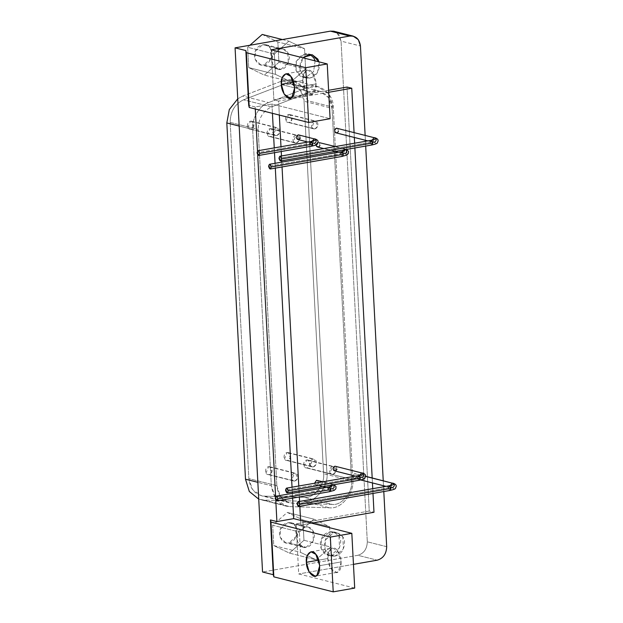 <?xml version="1.0" encoding="UTF-8"?>
<svg xmlns="http://www.w3.org/2000/svg" width="623" height="623" viewBox="0 0 623 623"><rect width="100%" height="100%" fill="white"/><g stroke="black" fill="none" stroke-linecap="round" stroke-linejoin="round"><path stroke-width="0.47" stroke-dasharray="3.12 2.34" d="M331.148 555.155C337.939 555.389 343.67 541.332 338.943 536.029C336.241 528.95 323.43 531.193 321.507 539.082C317.419 545.935 324.505 557.741 331.148 555.155L327.605 555.038L321.125 548.653L321.507 539.082L329.917 531.692L333.796 532.665L325.385 540.063L325.004 549.634L331.475 556.012L335.026 556.137L331.148 555.155L335.026 556.137L343.437 548.738L342.821 537.01L337.347 532.79L333.796 532.665L329.917 531.692L333.469 531.808L338.943 536.029L339.558 547.765L331.148 555.155M306.088 547.282C300.325 549.525 294.188 539.292 297.732 533.35C299.398 526.513 310.503 524.566 312.847 530.703C316.936 535.305 311.975 547.485 306.088 547.282L313.377 540.873L312.847 530.703L308.097 527.05L305.021 526.941L287.795 522.596L290.871 522.697L295.614 526.357L296.151 536.528L288.862 542.937L306.088 547.282L288.862 542.937L285.786 542.828L280.171 537.299L280.506 529.005L287.795 522.596L305.021 526.941L297.732 533.35L297.397 541.644L303.012 547.181L306.088 547.282M303.962 540.281L289.391 553.092L273.754 545.569L272.695 525.244L287.258 512.441L302.895 519.956L303.962 540.281L330.665 547.025L316.095 559.836L289.391 553.092L303.962 540.281L302.895 519.956L329.598 526.7L330.665 547.025L303.962 540.281M288.862 542.937C294.749 543.131 299.71 530.952 295.614 526.357C293.269 520.221 282.164 522.16 280.506 529.005C276.962 534.939 283.099 545.172 288.862 542.937M313.961 519.185L329.598 526.7L302.895 519.956L287.258 512.441L313.961 519.185L287.258 512.441L272.695 525.244L299.398 531.987L313.961 519.185L299.398 531.987L272.695 525.244L273.754 545.569L300.457 552.313L299.398 531.987L300.457 552.313L273.754 545.569L289.391 553.092L316.095 559.836L300.457 552.313L316.095 559.836L330.665 547.025L329.598 526.7L313.961 519.185M281.035 69.293C275.28 71.536 269.136 61.303 272.679 55.361C274.346 48.524 285.451 46.577 287.795 52.714C291.891 57.316 286.923 69.496 281.035 69.293L288.324 62.884L287.795 52.714L283.044 49.061L279.968 48.952L262.742 44.607L265.819 44.708L270.569 48.368L271.098 58.539L263.809 64.948L281.035 69.293L263.809 64.948L260.733 64.839L255.119 59.31L255.453 51.016L262.742 44.607L279.968 48.952L272.679 55.361L272.344 63.655L277.959 69.192L281.035 69.293M278.909 62.292L264.339 75.103L248.709 67.58L247.643 47.255L249.932 45.245L247.643 47.255L274.346 53.999L288.916 41.196L304.546 48.711L305.613 69.036L291.042 81.847L264.339 75.103L278.909 62.292L305.613 69.036L278.909 62.292L277.842 41.967L278.909 62.292M262.213 34.452L277.842 41.967L304.546 48.711L277.842 41.967L262.213 34.452M263.809 64.948C269.697 65.142 274.657 52.963 270.569 48.368C268.225 42.232 257.12 44.171 255.453 51.016C251.91 56.95 258.047 67.183 263.809 64.948M282.421 39.553L288.916 41.196L282.421 39.553M275.413 74.324L274.346 53.999L247.643 47.255L248.709 67.58L275.413 74.324L248.709 67.58L264.339 75.103L291.042 81.847L275.413 74.324L291.042 81.847L305.613 69.036L304.546 48.711L288.916 41.196L274.346 53.999L275.413 74.324M268.599 466.689C272.664 465.77 273.606 473.978 269.011 474.516C264.448 475.583 264.518 467.203 268.599 466.689L266.005 473.067L267.828 474.477L294.85 481.042L293.674 481.003L291.844 479.593L294.445 473.215L268.599 466.689L295.629 473.262L297.662 478.573L294.85 481.042L269.011 474.516L271.815 472.047L269.782 466.728L268.599 466.689M250.501 121.228C254.558 120.301 255.5 128.509 250.905 129.047C246.342 130.114 246.412 121.734 250.501 121.228L247.899 127.598L249.722 129.008L276.752 135.573L275.568 135.534L273.738 134.124L276.339 127.754L250.501 121.228L277.523 127.793L279.556 133.112L276.752 135.573L250.905 129.047L253.709 126.586L251.676 121.267L250.501 121.228M287.094 452.555C291.159 451.636 292.101 459.844 287.507 460.381C282.943 461.448 283.013 453.061 287.094 452.555L284.501 458.933L286.323 460.342L313.353 466.907L312.17 466.868L310.34 465.459L312.941 459.081L287.094 452.555L314.124 459.12L316.157 464.439L313.353 466.907L287.507 460.381L290.31 457.913L288.278 452.594L287.094 452.555M270.125 128.681C274.19 127.762 275.132 135.97 270.53 136.507C265.966 137.574 266.037 129.187 270.125 128.681L267.524 135.059L269.354 136.468L296.377 143.033L295.193 142.994L293.371 141.585L295.964 135.207L270.125 128.681L297.148 135.246L299.18 140.564L296.377 143.033L270.538 136.507L273.341 134.038L271.309 128.72L270.125 128.681M306.726 460.015C310.791 459.089 311.726 467.297 307.131 467.834C302.568 468.901 302.638 460.522 306.726 460.015L304.125 466.386L305.955 467.795L332.978 474.36L331.794 474.321L329.964 472.912L332.565 466.541L306.726 460.015L333.749 466.58L335.781 471.899L332.978 474.36L307.131 467.834L309.935 465.373L307.91 460.054L306.726 460.015M288.62 114.546C292.685 113.627 293.628 121.835 289.025 122.373C284.47 123.432 284.532 115.053 288.62 114.546L286.019 120.924L287.849 122.326L314.872 128.899L313.688 128.852L311.866 127.45L314.459 121.072L288.62 114.546L315.643 121.111L317.675 126.43L314.872 128.899L289.033 122.373L291.837 119.904L289.804 114.585L288.62 114.546M276.846 485.699L280.475 496.624L289.212 502.769L261.216 495.698L252.479 489.553L248.85 478.628L276.846 485.699L258.171 129.436L230.175 122.365C230.331 111.556 234.785 104.041 243.546 99.805L282.523 84.806L291.689 84.175L300.605 90.584L304.055 101.253L323.571 473.706C325.292 484.678 313.556 498.945 304.141 497.325L264.316 496.134L292.312 503.197L332.137 504.396L304.141 497.325L332.137 504.396C341.544 506.016 353.288 491.749 351.567 480.777L323.571 473.706L351.567 480.777L332.051 108.324L304.055 101.253L332.051 108.324L328.594 97.655L319.677 91.246L310.519 91.877L282.523 84.806L310.519 91.877L271.542 106.876L243.546 99.805L271.542 106.876C262.781 111.112 258.327 118.627 258.171 129.436C258.327 118.627 262.781 111.112 271.542 106.876L310.519 91.877C319.591 87.018 332.596 96.954 332.051 108.324L351.567 480.777C353.288 491.749 341.544 506.016 332.137 504.396L292.312 503.197C283.27 502.083 278.115 496.251 276.846 485.699L248.85 478.628L230.175 122.365L258.171 129.436L276.846 485.699M314.459 121.072C311.679 122.272 310.807 124.398 311.866 127.45C313.93 129.607 315.869 129.265 317.675 126.43C318.392 123.074 317.325 121.283 314.459 121.072M332.565 466.541C329.777 467.741 328.913 469.867 329.964 472.912C332.036 475.069 333.975 474.734 335.781 471.899C336.498 468.535 335.423 466.752 332.565 466.541M295.964 135.207C293.184 136.414 292.312 138.54 293.371 141.585C295.434 143.742 297.373 143.399 299.18 140.564C299.897 137.208 298.83 135.425 295.964 135.207M312.941 459.081C310.153 460.288 309.288 462.414 310.34 465.459C312.411 467.616 314.35 467.273 316.157 464.439C316.873 461.082 315.799 459.299 312.941 459.081M276.339 127.754C273.552 128.953 272.687 131.079 273.738 134.124C275.81 136.281 277.749 135.946 279.556 133.112C280.272 129.748 279.197 127.964 276.339 127.754M294.445 473.215C291.657 474.422 290.793 476.548 291.844 479.593C293.916 481.75 295.847 481.408 297.662 478.573C298.378 475.217 297.303 473.433 294.445 473.215M237.745 98.823L242.76 96.059L281.736 81.06C292.553 75.266 308.058 87.103 307.412 100.661L326.927 473.122C328.975 486.197 314.981 503.213 303.759 501.281L263.934 500.082L258.724 499.109L289.781 506.608L286.471 506.188L276.277 499.584L271.332 485.738L257.844 482.334L271.332 485.738L252.665 129.475C251.528 120.551 258.039 106.159 268.606 102.585L307.575 87.586L317.878 86.69L328.703 93.863L333.25 107.187L352.766 479.648C354.884 491.236 342.152 509.505 329.598 507.807L289.781 506.608L263.934 500.082L303.759 501.281L329.598 507.807L303.759 501.281C314.981 503.213 328.975 486.197 326.927 473.122L352.766 479.648L326.927 473.122L307.412 100.661L333.25 107.187L307.412 100.661L303.292 87.944L292.662 80.305L281.736 81.06L307.575 87.586L281.736 81.06L242.76 96.059L268.606 102.585L242.76 96.059L237.745 98.823M230.175 122.365L248.85 478.628C250.119 489.18 255.274 495.02 264.316 496.134L304.141 497.325C313.556 498.945 325.292 484.678 323.571 473.706L304.055 101.253C304.6 89.883 291.595 79.946 282.523 84.806L243.546 99.805C234.785 104.041 230.331 111.556 230.175 122.365M239.177 126.072L252.665 129.475L239.177 126.072M255.173 106.961L255.282 108.994L255.173 106.961L271.955 104.018L255.173 106.961L248.709 105.326L255.173 106.961M257.486 151.031L257.681 154.738L257.486 151.031M275.592 496.5L275.779 500.207L275.592 496.5M292.608 498.159L292.358 493.338L292.608 498.159M292.288 491.999L292.031 487.178L292.288 491.999M275.311 168.124L275.062 163.304L275.311 168.124M274.502 152.69L274.252 147.869L274.502 152.69M272.438 113.331L271.955 104.018L330.097 118.705L278.847 105.762L279.33 115.068L278.847 105.762L271.955 104.018L272.438 113.331M294.687 87.679L316.165 83.918L313.377 93.582L311.625 94.423L305.644 90.374L302.809 80.546L293.713 82.143L302.809 80.546L303.697 73.779L307.349 70.041L312.271 72.58L316.165 83.918L294.687 87.679M389.453 485.753L388.277 487.77L297.07 503.75L388.277 487.77L389.982 490.457M392.459 487.84L354.861 478.347L391.75 487.817L390.652 486.976L390.325 485.504L390.652 486.976L392.459 487.84C394.959 488.681 394.032 489.546 389.694 490.441C394.032 489.546 394.959 488.681 392.459 487.84C394.974 485.839 394.896 484.273 392.217 483.144M389.694 490.441L388.277 487.77M354.861 478.347C357.376 476.346 357.291 474.781 354.612 473.651L365.608 476.424L354.612 473.651L352.813 475.481L354.612 473.651C356.333 473.776 356.971 474.851 356.543 476.868C355.46 478.565 354.292 478.768 353.054 477.475L352.743 476.54L353.054 477.475L354.861 478.347M365.615 476.276L354.612 473.651M371.347 140.284L370.171 142.301L278.964 158.281L370.171 142.301L371.876 144.988M374.353 142.371L336.755 132.878L373.644 142.348L372.554 141.507L372.219 140.035L372.554 141.507L374.353 142.371C376.853 143.212 375.926 144.084 371.588 144.98C375.926 144.084 376.853 143.212 374.353 142.371C376.868 140.37 376.79 138.804 374.112 137.683M371.588 144.98L370.171 142.301M336.046 132.855L336.755 132.878C339.27 130.877 339.192 129.311 336.506 128.182M358.879 475.528L357.711 477.553L285.56 490.192L357.711 477.553L359.416 480.24M361.893 477.623L335.236 470.887L361.184 477.6L360.086 476.751L359.759 475.279L360.086 476.751L361.893 477.623C364.393 478.464 363.466 479.328 359.128 480.224C363.466 479.328 364.393 478.464 361.893 477.623C364.408 475.622 364.33 474.056 361.644 472.927M359.128 480.224L357.711 477.553M334.52 470.863L335.236 470.887C337.752 468.885 337.666 467.32 334.987 466.191M341.91 151.654L340.742 153.679L268.591 166.318L340.742 153.679L342.448 156.365M344.916 153.749L318.26 147.012L344.208 153.725L343.117 152.876L342.79 151.405L343.117 152.876L344.916 153.749C347.416 154.59 346.497 155.454 342.152 156.35C346.497 155.454 347.416 154.59 344.916 153.749C347.439 151.747 347.354 150.182 344.675 149.053L345.882 149.543L344.675 149.053L343.281 150.003L345.383 149.076L334.948 146.6L344.675 149.053M342.152 156.35L340.742 153.679M317.551 146.989L318.26 147.012C320.775 145.011 320.697 143.446 318.01 142.317L316.118 144.894M335.306 146.53L346.139 149.497M329.45 486.906L328.274 488.923L275.187 498.221L328.274 488.923L329.98 491.609M332.456 488.993L316.741 485.021L331.748 488.969L330.649 488.128L330.322 486.656L330.649 488.128L332.456 488.993C334.956 489.834 334.029 490.698 329.692 491.594C334.029 490.698 334.956 489.834 332.456 488.993C334.972 486.991 334.894 485.426 332.215 484.297L333.422 484.795L332.215 484.297L330.813 485.247L332.923 484.32L322.488 481.844L332.215 484.297M329.692 491.594L328.274 488.923M317.839 480.668L318.423 483.541C317.333 485.247 316.173 485.449 314.934 484.157L314.615 483.222L314.934 484.157L316.741 485.021C319.256 483.02 319.171 481.454 316.492 480.333M322.846 481.781L333.679 484.749M311.344 141.437L310.176 143.454L257.081 152.76L310.176 143.454L311.882 146.14M314.35 143.524L298.635 139.56L313.642 143.5L312.551 142.659L312.216 141.187L312.551 142.659L314.35 143.524C316.85 144.365 315.931 145.237 311.586 146.132C315.931 145.237 316.85 144.365 314.35 143.524C316.866 141.522 316.788 139.957 314.109 138.836M311.586 146.132L310.176 143.454M297.926 139.536L298.635 139.56C301.15 137.558 301.065 135.993 298.386 134.864M300.823 525.072L311.648 523.18L300.823 525.072L296.081 523.881L369.237 511.062L347.019 87.056L369.237 511.062L373.979 512.262L369.237 511.062L296.081 523.881L300.823 525.072L300.574 520.384L300.823 525.072M372.99 493.432L372.741 488.611L372.99 493.432M372.445 482.942L372.18 477.934L372.445 482.942M354.884 147.97L354.635 143.15L354.884 147.97M354.339 137.473L354.074 132.465L354.339 137.473M328.71 92.29L278.598 101.066L278.847 105.762L278.598 101.066L273.863 99.867L271.239 49.801L273.863 99.867L278.598 101.066L328.71 92.29M280.989 146.693L281.246 151.514L280.989 146.693M281.471 155.96L281.728 160.781L281.471 155.96M281.798 162.12L282.048 166.941L281.798 162.12M298.775 485.995L299.024 490.815L298.775 485.995M299.095 492.154L299.344 496.975L299.095 492.154M299.577 501.429L299.834 506.25L299.577 501.429M299.733 135.207L300.317 138.08M319.358 142.659L319.942 145.533M336.334 466.534L336.918 469.407M337.853 128.525L338.437 131.398M319.731 565.668L341.209 561.907L338.421 571.571L336.669 572.412L330.696 568.363L327.862 558.535L318.766 560.132L327.862 558.535L328.749 551.768L332.402 548.03L337.323 550.568L341.209 561.907L319.731 565.668M357.851 555.295L262.548 571.992L357.851 555.295L377.234 560.186L357.851 555.295C363.887 553.489 367.033 548.988 367.305 541.8C367.033 548.988 363.887 553.489 357.851 555.295M337.113 32.848L341.061 41.118L367.305 541.8L341.061 41.118L360.444 46.016L341.061 41.118L338.951 34.787L333.718 31.22M252.665 129.475L271.332 485.738C273.707 499.272 279.859 506.226 289.781 506.608L329.598 507.807C342.152 509.505 354.884 491.236 352.766 479.648L333.25 107.187C333.593 92.149 317.138 82.096 307.575 87.586L268.606 102.585C258.039 106.159 251.528 120.551 252.665 129.475M386.688 546.69L367.305 541.8L386.688 546.69M365.125 135.253L365.389 140.261L365.125 135.253M365.436 141.257L365.693 146.078L365.436 141.257M383.231 480.722L383.488 485.73L383.231 480.722M383.542 486.719L383.799 491.539L383.542 486.719M302.809 80.546C302.435 88.435 310.192 98.013 313.377 93.582C317.489 91.869 316.679 76.434 312.271 72.58C308.541 66.396 301.587 72.252 302.809 80.546M328.609 90.28L273.863 99.867L328.609 90.28M354.697 588.089L298.705 573.947L296.081 523.881L298.705 573.947L354.697 588.089M327.862 558.535C327.48 566.424 335.244 576.002 338.421 571.571C342.541 569.858 341.731 554.423 337.323 550.568C333.585 544.385 326.639 550.241 327.862 558.535M353.451 564.352L298.705 573.947L353.451 564.352M335.026 556.137L329.91 555.443C323.345 553.878 322.566 538.942 328.843 535.118C333.788 529.075 345.274 534.596 344.48 542.641C344.208 549.829 341.061 554.33 335.026 556.137M309.974 78.148L304.857 77.454L299.344 68.865L303.058 57.838L300.333 62.074L299.951 71.645L306.43 78.023L309.974 78.148L306.095 77.166L302.552 77.05L296.073 70.664L296.455 61.093L304.873 53.703L308.743 54.676L304.873 53.703L308.416 53.819L310.293 54.544L302.03 54.684L296.455 61.093C292.374 67.946 299.453 79.752 306.095 77.166L309.974 78.148L317.481 72.587L318.976 61.856L319.428 64.652C319.155 71.84 316.009 76.341 309.974 78.148M315.106 60.883L313.603 71.606L306.095 77.166L313.603 71.606L315.106 60.883M331.475 556.012L327.605 555.038M333.469 531.808L337.347 532.79M290.871 522.697L308.097 527.05M303.012 547.181L285.786 542.828M265.819 44.708L283.044 49.061M277.959 69.192L260.733 64.839M293.674 481.003L267.828 474.477M269.782 466.728L295.629 473.262M275.568 135.534L249.722 129.008M251.676 121.267L277.523 127.793M312.17 466.868L286.323 460.342M288.278 452.594L314.124 459.12M295.193 142.994L269.354 136.468M271.309 128.72L297.148 135.246M331.794 474.321L305.955 467.795M307.91 460.054L333.749 466.58M313.688 128.852L287.849 122.326M289.804 114.585L315.643 121.111M289.212 502.769L261.216 495.698M319.677 91.246L291.689 84.175M286.082 506.094L260.235 499.568M318.501 86.831L292.662 80.305M311.625 94.423L290.147 98.193M285.871 73.802L307.349 70.041M392.038 484.943C391.314 485.582 391.361 486.586 392.194 487.957L385.832 486.322M360.717 479.975L354.152 478.324M373.932 139.482C373.208 140.113 373.263 141.117 374.088 142.496L367.726 140.853M361.472 474.726C360.748 475.357 360.795 476.361 361.628 477.74L355.258 476.104M345.383 149.076L346.489 149.434M344.496 150.852C343.771 151.482 343.826 152.487 344.651 153.865L338.289 152.23M335.127 151.428L323.758 148.554M332.923 484.32L334.029 484.686M332.036 486.104C331.311 486.734 331.366 487.739 332.191 489.11L325.829 487.474M322.667 486.672L316.025 484.998M313.93 140.634C313.205 141.265 313.26 142.27 314.085 143.648L307.723 142.005M336.669 572.412L315.191 576.182M310.924 551.791L332.402 548.03M306.43 78.023L302.552 77.05M308.416 53.819L312.294 54.801"/><path stroke-width="0.93" d="M249.932 45.245L262.213 34.452L282.421 39.553L262.213 34.452L249.932 45.245M245.493 479.212L226.819 122.949L229.303 109.562L237.745 98.823L229.303 109.562L226.819 122.949L239.177 126.072L226.819 122.949L245.493 479.212L249.317 491.5L258.724 499.109L249.317 491.5L245.493 479.212L257.844 482.334L245.493 479.212M255.282 108.994L257.486 151.031L255.282 108.994M257.681 154.738L275.592 496.5L257.681 154.738M275.779 500.207L276.9 521.583L293.682 518.64L292.608 498.159L293.682 518.64L300.574 520.384L299.834 506.25L300.574 520.384L293.682 518.64L276.9 521.583L270.444 519.948L273.31 574.71L273.84 576.851L333.219 591.85L354.697 588.089L351.824 533.327L330.346 537.088L333.219 591.85L330.346 537.088L270.966 522.09L273.84 576.851L270.966 522.09L270.444 519.948L270.966 522.09L330.346 537.088L351.824 533.327L300.574 520.384L351.824 533.327L354.697 588.089L333.219 591.85L273.84 576.851L273.31 574.71L270.444 519.948L276.9 521.583L275.779 500.207M292.358 493.338L292.288 491.999L292.358 493.338M292.031 487.178L275.311 168.124L292.031 487.178M275.062 163.304L274.502 152.69L275.062 163.304M274.252 147.869L272.438 113.331L274.252 147.869M293.713 82.143L281.331 84.307L284.166 94.135L290.147 98.193L291.899 97.344L294.687 87.679L290.793 76.341L285.871 73.802L282.219 77.54L281.331 84.307L293.713 82.143M333.718 31.22L330.385 31.15L235.073 47.846L245.844 50.564L246.365 52.706L305.753 67.705L327.231 63.943L330.097 118.705L308.619 122.466L330.097 118.705L327.231 63.943L305.753 67.705L308.619 122.466L305.753 67.705L246.365 52.706L249.239 107.468L308.619 122.466L249.239 107.468L246.365 52.706L245.844 50.564L248.709 105.326L249.239 107.468L248.709 105.326L245.844 50.564L235.073 47.846L262.548 571.992L273.31 574.71L262.548 571.992L235.073 47.846L330.385 31.15L337.113 32.848M281.331 84.307C280.109 76.014 287.063 70.158 290.793 76.341C295.201 80.203 296.011 95.63 291.899 97.344C288.714 101.775 280.957 92.204 281.331 84.307M297.07 503.75C298.098 506.997 298.962 507.215 299.647 504.404C298.643 501.165 297.778 500.947 297.07 503.75L297.95 501.717L298.9 502.208L299.655 504.404L299.11 506.273L297.07 503.75M298.775 506.437L389.982 490.457L390.862 488.424L299.655 504.404L390.862 488.424L389.211 485.73M365.615 476.276L392.217 483.144C394.709 483.985 393.791 484.858 389.453 485.753C391.197 487.754 391.283 489.32 389.694 490.441L389.982 490.457C396.991 488.79 394.99 488.525 396.181 486.579C396.485 485.107 395.403 483.97 392.926 483.168L392.217 483.144L390.325 485.504L392.217 483.144C394.896 484.273 394.974 485.839 392.459 487.84M388.277 487.77L389.453 485.753C393.791 484.858 394.709 483.985 392.217 483.144L365.608 476.424L392.217 483.144M297.95 501.717L389.453 485.753M352.813 475.481L352.743 476.54L352.813 475.481M278.964 158.281C279.992 161.528 280.856 161.746 281.549 158.935C280.537 155.695 279.672 155.477 278.964 158.281L279.844 156.248L280.794 156.739L281.549 158.935L281.004 160.804L278.964 158.281M280.669 160.968L371.876 144.988L372.756 142.955L281.549 158.935L372.756 142.955L371.106 140.261M370.171 142.301L371.347 140.284C375.685 139.388 376.604 138.524 374.112 137.683L336.506 128.182L374.112 137.683C376.604 138.524 375.685 139.388 371.347 140.284C373.091 142.285 373.177 143.851 371.588 144.98L371.876 144.988C378.885 143.329 376.884 143.056 378.075 141.117C378.379 139.638 377.297 138.501 374.82 137.706L374.112 137.683L372.219 140.035L374.112 137.683C376.79 138.804 376.868 140.37 374.353 142.371M279.844 156.248L371.347 140.284M338.437 131.398C337.355 133.104 336.194 133.306 334.948 132.014C334.317 130.184 334.839 128.906 336.506 128.182L374.112 137.683M337.853 128.525L336.506 128.182C333.998 130.223 334.076 131.788 336.755 132.878M285.56 490.192C286.588 493.439 287.452 493.657 288.145 490.846C287.133 487.599 286.276 487.381 285.56 490.192L286.44 488.159L287.39 488.65L288.145 490.846L287.608 492.715L285.56 490.192M287.265 492.879L359.416 480.24L360.296 478.207L288.145 490.846L360.296 478.207L358.646 475.513M357.711 477.553L358.879 475.528C363.225 474.633 364.144 473.768 361.644 472.927L334.987 466.191L361.644 472.927C364.144 473.768 363.225 474.633 358.879 475.528C360.631 477.53 360.717 479.095 359.128 480.224L359.416 480.24C366.417 478.573 364.424 478.308 365.615 476.361C365.919 474.89 364.829 473.753 362.36 472.95L361.644 472.927L359.759 475.279L361.644 472.927C364.33 474.056 364.408 475.622 361.893 477.623M286.44 488.159L358.879 475.528M336.918 469.407C335.828 471.113 334.668 471.315 333.43 470.022C332.799 468.192 333.313 466.915 334.987 466.191L361.644 472.927M336.334 466.534L334.987 466.191C332.472 468.231 332.557 469.797 335.236 470.887M268.591 166.318C269.619 169.565 270.475 169.783 271.169 166.972C270.164 163.724 269.3 163.506 268.591 166.318L269.463 164.285L270.421 164.776L271.169 166.972L270.631 168.841L268.591 166.318M270.296 169.004L342.448 156.365L343.328 154.333L271.169 166.972L343.328 154.333L341.669 151.638M340.742 153.679L341.91 151.654L345.882 149.543L341.91 151.654C343.655 153.655 343.74 155.22 342.152 156.35L346.606 155.158L348.304 153.624L348.498 151.397L346.489 149.434M269.463 164.285L341.91 151.654M343.281 150.003L342.79 151.405L343.281 150.003M335.306 146.53L319.358 142.659M346.139 149.497L346.606 152.269L344.916 153.749M318.01 142.317C315.503 144.357 315.581 145.922 318.26 147.012M275.187 498.221C276.215 501.468 277.079 501.686 277.772 498.875C276.76 495.635 275.903 495.417 275.187 498.221L276.067 496.188L277.017 496.679L277.772 498.875L277.235 500.744L275.187 498.221M276.892 500.908L329.98 491.609L330.86 489.577L277.772 498.875L330.86 489.577L329.209 486.882M328.274 488.923L329.45 486.906L333.422 484.795L329.45 486.906C331.195 488.907 331.28 490.472 329.692 491.594L334.146 490.402L335.844 488.868L336.038 486.649L334.029 484.686M276.067 496.188L329.45 486.906M330.813 485.247L330.322 486.656L330.813 485.247M322.846 481.781L316.492 480.333L322.488 481.844L316.492 480.333L314.615 483.222L316.492 480.333L317.839 480.668M333.679 484.749L334.138 487.513L332.456 488.993M257.081 152.76C258.109 156.007 258.973 156.225 259.666 153.414C258.654 150.166 257.797 149.948 257.081 152.76L257.961 150.727L258.911 151.218L259.666 153.414L259.129 155.283L257.081 152.76M258.786 155.446L311.882 146.14L312.754 144.108L259.666 153.414L312.754 144.108L311.103 141.413M310.176 143.454L311.344 141.437C315.682 140.541 316.601 139.677 314.109 138.836L298.386 134.864L314.109 138.836C316.601 139.677 315.682 140.541 311.344 141.437C313.089 143.438 313.174 145.003 311.586 146.132L311.882 146.14C318.883 144.481 316.881 144.209 318.073 142.27C318.376 140.79 317.294 139.653 314.817 138.859L314.109 138.836L312.216 141.187L314.109 138.836C316.788 139.957 316.866 141.522 314.35 143.524M257.961 150.727L311.344 141.437M300.317 138.08C299.227 139.778 298.067 139.98 296.828 138.688C296.198 136.858 296.712 135.588 298.386 134.864L314.109 138.836M299.733 135.207L298.386 134.864C295.87 136.896 295.956 138.462 298.635 139.56M311.648 523.18L373.979 512.262L372.99 493.432L373.979 512.262L311.648 523.18M372.741 488.611L372.445 482.942L372.741 488.611M372.18 477.934L354.884 147.97L372.18 477.934M354.635 143.15L354.339 137.473L354.635 143.15M354.074 132.465L351.754 88.248L328.71 92.29L351.754 88.248L347.019 87.056L328.609 90.28L347.019 87.056L351.754 88.248L354.074 132.465M279.33 115.068L280.989 146.693L279.33 115.068M281.246 151.514L281.471 155.96L281.246 151.514M281.728 160.781L281.798 162.12L281.728 160.781M282.048 166.941L298.775 485.995L282.048 166.941M299.024 490.815L299.095 492.154L299.024 490.815M299.344 496.975L299.577 501.429L299.344 496.975M319.942 145.533C318.859 147.238 317.699 147.441 316.453 146.148L316.118 144.894M318.766 560.132L306.384 562.296L309.218 572.124L315.191 576.182L316.943 575.333L319.731 565.668L315.845 554.33L310.924 551.791L307.271 555.529L306.384 562.296L318.766 560.132M306.384 562.296C305.161 554.003 312.107 548.147 315.845 554.33C320.253 558.192 321.063 573.619 316.943 575.333C313.766 579.764 306.002 570.193 306.384 562.296M360.444 46.016L365.125 135.253L360.444 46.016C359.432 39.054 355.873 35.729 349.768 36.048L353.093 36.111L358.334 39.685L360.444 46.016M365.389 140.261L365.436 141.257L365.389 140.261M365.693 146.078L383.231 480.722L365.693 146.078M383.488 485.73L383.542 486.719L383.488 485.73M383.799 491.539L386.688 546.69C386.416 553.878 383.262 558.379 377.234 560.186L353.451 564.352L377.234 560.186C383.262 558.379 386.416 553.878 386.688 546.69L383.799 491.539M330.385 31.15L349.768 36.048L330.385 31.15M327.231 63.943L271.239 49.801L349.768 36.048L271.239 49.801L327.231 63.943M303.058 57.838L303.79 57.129L312.435 54.84L318.976 61.856L317.769 59.021L312.294 54.801L308.743 54.676L303.058 57.838M310.293 54.544L313.899 58.04L315.106 60.883L313.899 58.04L310.293 54.544M389.157 485.738L391.774 485.216M385.832 486.322L360.717 479.975M371.051 140.268L373.668 139.754M367.726 140.853L336.046 132.855M358.591 475.52L361.2 474.999M355.258 476.104L334.52 470.863M341.622 151.646L344.496 150.852M338.289 152.23L335.127 151.428M323.758 148.554L317.551 146.989M329.154 486.89L332.036 486.104M325.829 487.474L322.667 486.672M311.048 141.421L313.93 140.634M307.723 142.005L297.926 139.536M353.311 36.165L333.928 31.275"/></g></svg>
